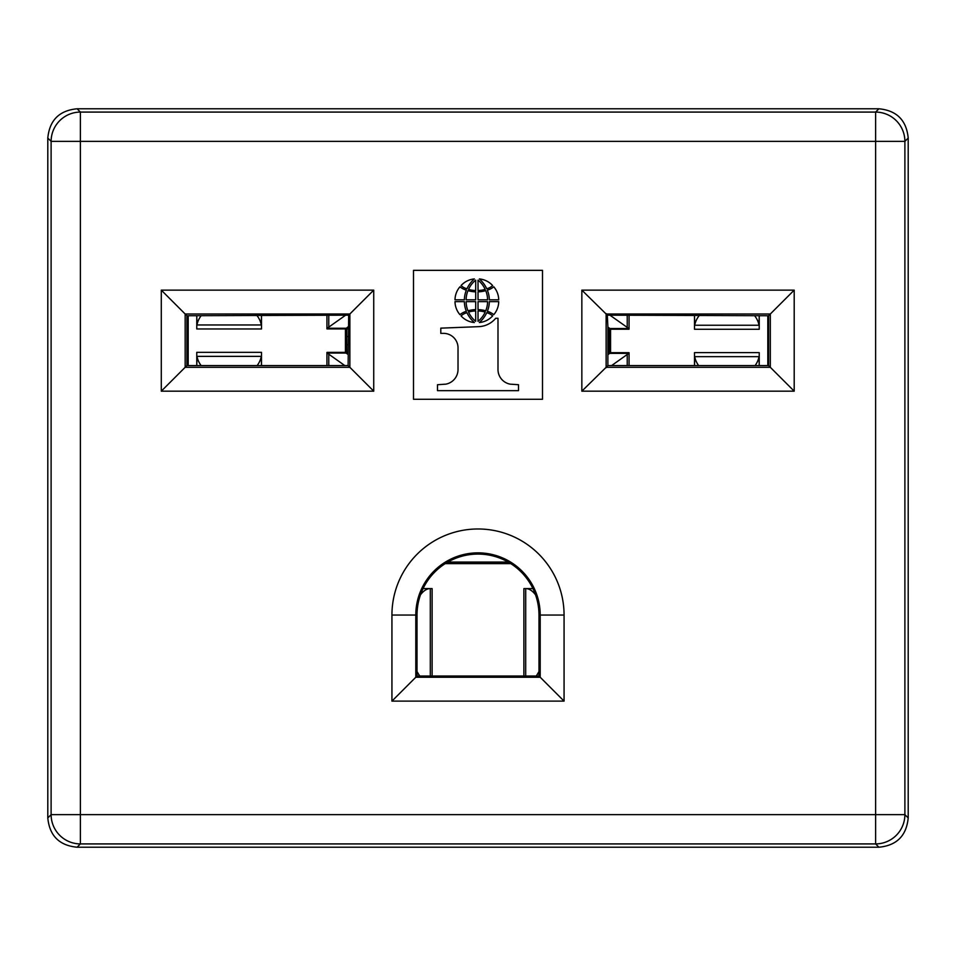 <?xml version="1.0" encoding="UTF-8"?>
<svg xmlns="http://www.w3.org/2000/svg" width="956" height="956" viewBox="0 0 956 956"><rect width="100%" height="100%" fill="white"/><g stroke="black" fill="none" stroke-linecap="round" stroke-linejoin="round"><path stroke-width="1.43" d="M391.936 615.055A86.064 86.064 0 0 1 478 528.979A86.064 86.064 0 0 1 564.064 615.055L538.981 615.055A60.981 60.981 0 0 0 478 554.074A60.981 60.981 0 0 0 417.019 615.055L391.936 615.055L391.936 701.118L415.8 677.242L415.8 615.055A62.2 62.2 0 0 1 478 552.855A62.2 62.2 0 0 1 540.2 615.055L540.2 677.242L564.064 701.118L391.936 701.118M538.981 615.055L538.981 676.023L540.2 677.242L415.8 677.242L417.019 676.023L417.019 615.055M538.981 676.023L417.019 676.023M77.089 108.781C59.284 110.49 49.521 120.253 47.8 138.058L51.11 141.357A29.313 29.23 -45 0 1 80.388 112.079L77.089 108.781L878.911 108.781L875.612 112.079A29.313 29.23 45 0 1 904.89 141.357L908.2 138.058C906.479 120.253 896.716 110.49 878.911 108.781M908.2 138.058L908.2 817.93L904.89 814.643A29.313 29.23 135 0 1 875.612 843.921L878.911 847.219C896.716 845.51 906.479 835.747 908.2 817.93M878.911 847.219L77.089 847.219L80.388 843.921A29.313 29.23 -135 0 1 51.11 814.643L47.8 817.942C49.521 835.747 59.284 845.51 77.089 847.219M47.8 817.942L47.8 138.058M564.064 615.055L564.064 701.118M581.846 290.134L794.197 290.134L794.197 391.171L581.846 391.171L581.846 290.134L606.14 314.01L770.321 314.01L770.321 367.307L606.14 367.307L607.873 365.574L768.588 365.574L768.588 315.731L794.197 290.134M161.289 391.171L161.289 290.134L373.736 290.134L373.736 391.171L161.289 391.171L186.898 365.574L348.127 365.574L348.689 315.169L186.898 315.731L185.165 314.01L349.86 314.01L349.86 367.307L348.127 365.574M413.506 399.285L542.494 399.285L542.494 270.345L413.506 270.345L413.506 399.285M464.377 301.642L454.996 301.642L464.377 301.642A26.41 26.41 0 0 0 466.361 311.321A17.794 17.794 0 0 0 459.944 314.667A20.506 20.506 0 0 1 454.996 301.642M461.067 285.557A13.002 13.002 0 0 0 466.97 288.736A13.002 13.002 0 0 1 461.067 285.557A20.518 20.518 0 0 1 474.343 278.925A30.245 30.245 0 0 0 466.97 288.736M492.639 315.91A13.002 13.002 0 0 0 486.747 312.731A13.002 13.002 0 0 1 492.639 315.91A20.518 20.518 0 0 1 479.362 322.542A30.245 30.245 0 0 0 486.747 312.731M487.56 299.826L487.56 299.826A23.972 23.972 0 0 0 485.72 290.636A26.577 26.577 0 0 1 478.024 291.819L478.024 299.826L487.56 299.826A23.948 23.948 0 0 0 487.309 296.384M485.158 289.369A24.999 24.999 0 0 0 478.024 280.132L478.024 290.457A22.92 22.92 0 0 0 485.158 289.369A24.999 24.999 0 0 0 478.024 280.132M498.721 301.642L489.329 301.642A26.41 26.41 0 0 1 487.345 311.321A17.794 17.794 0 0 1 493.774 314.667A20.506 20.506 0 0 0 498.721 301.642L489.329 301.642M492.639 285.557A20.518 20.518 0 0 0 479.362 278.925A20.518 20.518 0 0 1 492.639 285.557A13.002 13.002 0 0 1 486.747 288.736A30.245 30.245 0 0 0 479.362 278.925M485.72 310.831A23.972 23.972 0 0 0 487.56 301.642A23.948 23.948 0 0 1 485.72 310.831A26.577 26.577 0 0 0 478.024 309.648L478.024 301.642L487.56 301.642M466.146 301.642L466.146 301.642A23.972 23.972 0 0 0 467.986 310.831L467.986 310.831A26.577 26.577 0 0 1 475.694 309.648L475.694 301.642L466.146 301.642A23.948 23.948 0 0 0 466.349 304.749M475.694 299.826L466.146 299.826L475.694 299.826L475.694 291.819A26.577 26.577 0 0 1 467.986 290.636A23.972 23.972 0 0 0 466.146 299.826A23.948 23.948 0 0 1 467.986 290.636M468.56 289.369A22.92 22.92 0 0 0 475.694 290.457L475.694 280.132A24.999 24.999 0 0 0 468.56 289.369A22.92 22.92 0 0 0 475.694 290.457M466.361 290.146A26.41 26.41 0 0 0 464.377 299.826L454.996 299.826A20.506 20.506 0 0 1 459.944 286.8A17.794 17.794 0 0 0 466.361 290.146M485.158 312.098A24.999 24.999 0 0 1 478.024 321.335L478.024 311.011A22.92 22.92 0 0 1 485.158 312.098M437.501 384.718L437.501 390.657L518.499 390.657L518.499 384.718L510.205 384.157A14.89 14.89 0 0 1 497.992 369.064L497.992 318.276L495.698 318.276A23.291 23.291 0 0 1 478.813 326.653L440.8 328.147L440.8 333.357L443.13 333.357A14.531 14.531 0 0 1 458.02 348.45L458.02 369.064A14.926 14.926 0 0 1 445.795 384.157L437.501 384.718M468.56 312.098A22.92 22.92 0 0 1 475.694 311.011L475.694 321.335A24.999 24.999 0 0 1 468.56 312.098M489.329 299.826A26.41 26.41 0 0 0 487.345 290.146A17.794 17.794 0 0 0 493.774 286.8A20.506 20.506 0 0 1 498.721 299.826L489.329 299.826M474.343 322.542A20.518 20.518 0 0 1 461.067 315.91A13.002 13.002 0 0 1 466.97 312.731A30.245 30.245 0 0 0 474.343 322.542M768.588 365.574L794.197 391.171M607.873 365.574L607.873 326.665L607.311 315.169L606.14 314.01M373.736 290.134L348.689 315.169M161.289 290.134L185.165 314.01L185.165 367.307L349.86 367.307L373.736 391.171M606.14 367.307L581.846 391.171M606.128 367.725L606.128 313.592M607.311 315.169L768.588 315.731M186.898 315.731L186.898 365.574M345.439 328.924L345.439 352.382M188.189 315.731L188.189 365.574M345.642 328.924L345.642 352.382M610.358 352.68L610.358 329.223M445.221 563.634L510.779 563.634M445.544 563.431L510.456 563.431M610.561 352.68L610.561 329.223M767.811 365.574L767.811 315.731M187.065 365.574L187.065 315.731M754.654 315.731A69.25 34.619 0 0 1 758.992 325.243L759.231 315.731L759.231 328.255M694.51 328.255L694.51 315.731L694.737 325.243A69.25 34.619 0 0 1 699.075 315.731M694.51 327.633L694.51 329.27L759.231 329.27L759.231 327.633M759.231 353.648L759.231 365.574L758.992 356.648A69.25 34.619 180 0 1 755.097 365.574M698.645 365.574A69.25 34.619 180 0 1 694.737 356.648L694.51 365.574L694.51 353.648M759.231 354.258L759.231 352.633L694.51 352.633L694.51 354.258M609.187 352.68L609.187 329.223M629 329.223L628.821 328.541L629 329.223L610.442 329.223L609.964 328.541L610.131 329.223L619.858 329.223M611.613 365.574L628.821 353.361L609.964 353.361L610.442 352.68L629 352.68L610.442 352.68L607.873 354.784M610.442 352.68L607.873 352.68M628.821 353.361L629 352.68L628.821 353.361M607.873 329.223L610.131 328.661M609.928 315.169L628.821 328.541L609.964 328.541L607.873 327.107M507.313 562.044L499.916 562.044M456.072 562.044L448.687 562.044M498.482 562.044L457.53 562.044M507.313 563.431L507.313 561.578M448.687 561.578L448.687 563.431M417.079 671.65L418.453 673.956A69.25 23.685 -90 0 0 419.768 676.023M420.473 594.823A69.25 23.685 -90 0 1 430.296 588.597L423.066 588.597L432.112 588.597L432.112 676.023M536.232 676.023A69.25 23.685 -90 0 0 537.547 673.956L538.921 671.65A11.544 3.943 -90 0 0 538.981 671.554M535.527 594.823A69.25 23.685 -90 0 0 525.704 588.597L523.888 588.597L523.888 676.023M532.934 588.597L525.704 588.597L525.692 676.023M201.119 365.574A69.25 34.619 180 0 1 197.008 356.361L196.769 365.574L196.769 353.35M261.49 353.35L261.49 365.574L261.263 356.361A69.25 34.619 180 0 1 257.14 365.574M261.49 353.971L261.49 352.334L196.769 352.334L196.769 353.971M196.769 327.956L196.769 315.731L197.008 324.956A69.25 34.619 -0 0 1 201.119 315.731M257.14 315.731A69.25 34.619 0 0 1 261.263 324.956L261.49 315.731L261.49 327.956M196.769 327.346L196.769 328.972L261.49 328.972L261.49 327.346M346.813 328.924L346.813 352.382M327 352.382L327.179 353.063L327 352.382L345.558 352.382L346.036 353.063L345.869 352.382L336.142 352.382M345.642 315.169L327.179 328.243L346.036 328.243L345.558 328.924L327 328.924L345.558 328.924L348.127 326.821M345.558 328.924L348.127 328.924M327.179 328.243L327 328.924L327.179 328.243M348.127 352.382L345.869 352.943M344.817 365.574L327.179 353.063L346.036 353.063L348.127 354.485M904.89 141.357L904.89 814.643L875.612 814.643L875.612 141.357L80.388 141.357L80.388 814.643L875.612 814.643L875.612 843.921L80.388 843.921L80.388 814.643L51.11 814.643L51.11 141.357L80.388 141.357L80.388 112.079L875.612 112.079L875.612 141.357L904.89 141.357M694.737 325.243L758.992 325.243M758.992 356.648L694.737 356.648M607.873 345.056L609.187 345.056M609.187 336.847L607.873 336.847M627.232 365.574L627.232 354.975M627.232 326.916L627.232 315.169M417.019 673.956L418.453 673.956M430.308 676.023L430.308 588.597M538.981 673.956L537.547 673.956M261.263 356.361L197.008 356.361M197.008 324.956L261.263 324.956M348.127 336.548L346.813 336.548M346.813 344.757L348.127 344.757M328.768 315.169L328.768 326.629M328.768 354.688L328.768 365.574M629.06 365.574L629.06 352.752M629.06 329.151L629.06 315.169M447.85 562.044L508.15 562.044M326.94 315.169L326.94 328.852M326.94 352.453L326.94 365.574"/></g></svg>
